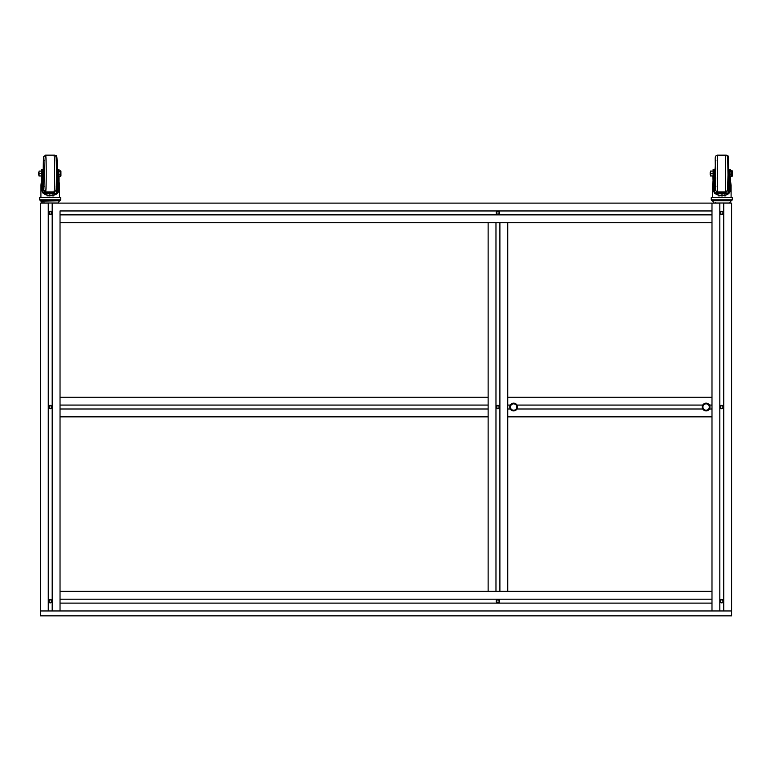 <?xml version="1.0" encoding="UTF-8"?>
<svg xmlns="http://www.w3.org/2000/svg" width="771" height="771" viewBox="0 0 771 771"><rect width="100%" height="100%" fill="white"/><g stroke="black" fill="none" stroke-linecap="round" stroke-linejoin="round"><path stroke-width="1.16" d="M702.227 407.03A3.874 3.874 0 0 1 708.038 403.676A3.874 3.874 0 0 1 708.038 410.384A3.874 3.874 0 0 1 702.227 407.03M517.495 407.03A3.874 3.874 0 0 1 511.684 410.384A3.874 3.874 0 0 1 511.684 403.676A3.874 3.874 0 0 1 517.495 407.03M722.494 405.806L721.078 405.806L720.374 407.03L721.078 408.264L722.494 408.264L723.208 407.03L722.494 405.806M498.644 405.806L497.228 405.806L496.514 407.03L497.228 408.264L498.644 408.264L499.348 407.03L498.644 405.806M49.517 408.264L50.934 408.264L51.638 407.03L50.934 405.806L49.517 405.806L48.814 407.03L49.517 408.264M49.517 602.373L50.934 602.373L51.638 601.149L50.934 599.925L49.517 599.925L48.814 601.149L49.517 602.373M722.494 599.925L721.078 599.925L720.374 601.149L721.078 602.373L722.494 602.373L723.208 601.149L722.494 599.925M49.517 214.145L50.934 214.145L51.638 212.921L50.934 211.697L49.517 211.697L48.814 212.921L49.517 214.145M722.494 211.697L721.078 211.697L720.374 212.921L721.078 214.145L722.494 214.145L723.208 212.921L722.494 211.697M719.006 193.222A2.939 1.176 -179.3 0 1 718.562 192.962L726.109 192.962L726.099 191.844M716.288 191.642L716.317 192.962L718.562 192.962M716.23 191.603L716.317 192.962M729.501 180.173L730.416 180.173L731.101 185.397L730.098 191.594C728.836 194.331 726.147 195.564 722.032 195.294C717.897 195.564 715.122 194.34 713.715 191.594L712.481 185.397L713.156 180.173L714.062 180.173L713.454 185.397L714.563 191.594C715.739 194.292 718.215 195.526 722.003 195.294C725.771 195.526 728.171 194.292 729.221 191.594L730.118 185.397L729.337 180.173L730.224 180.173L731.101 185.397L731.101 197.627M713.454 185.059L712.471 185.059L712.471 197.627M730.118 185.734L731.101 185.088L731.101 185.772M712.202 200.807L711.247 199.853L712.202 200.807L731.371 200.807L732.325 199.853L732.325 197.627L711.247 197.627L711.247 199.853L732.325 199.853L731.371 200.807M730.224 180.173L729.992 178.805L729.019 178.805L729.337 191.227M710.746 176.039L710.621 172.203L710.563 175.971L713.117 175.971L713.108 169.601L714.091 169.601L714.312 178.805L713.339 178.891M713.339 178.988L713.156 180.173M714.062 189.984L714.312 178.978M713.339 178.805L713.194 171.249L714.177 171.249M713.108 169.601L713.194 171.249M712.857 176.039L713.05 180.578M727.93 192.923L728.682 190.668L728.701 176.598M728.132 193.492L728.441 192.673L727.94 193.136M715.652 202.648L714.948 203.014M716.423 203.014L716.963 203.014M718.996 203.014L719.594 203.014M724.952 203.014L725.521 203.014M719.141 203.014L724.624 203.014M727.448 190.659A4.905 1.956 -179.3 0 1 727.988 191.516L728.084 193.222M719.603 193.299L714.707 193.405M719.459 193.386L722.427 193.694A8.577 0.511 179.9 0 0 723.699 193.675L727.988 193.675M723.699 193.386L721.049 193.376M728.431 193.405L724.123 193.27M719.603 193.588L719.459 193.675A8.577 0.511 179.9 0 0 720.721 193.694L721.049 193.675M719.141 193.27L715.873 193.666M724.962 194.918L723.988 194.918L724.962 194.918M719.719 195.93L719.96 195.188M722.523 195.93L722.504 194.918L722.523 195.93M721.454 194.918L721.473 195.93M718.726 194.928L718.736 195.93M721.058 195.93L721.078 194.918M725.232 195.93L725.232 194.928M724.258 194.928L724.258 195.93M727.959 203.014L727.294 203.014M721.993 203.014L729.578 203.014L731.11 200.807L712.462 200.807L714.004 203.014L721.993 203.014M717.03 203.014L716.278 203.014M728.72 170.776L728.797 169.601L729.771 169.601L729.992 178.805M718.591 192.972L723.844 192.972M728.759 173.051L728.759 174.005M728.797 169.601L728.874 171.249L729.858 171.249M729.019 192.143L728.874 171.249M714.38 191.054A4.905 1.956 -179.3 0 1 715.315 190.264M715.449 193.222L728.402 193.222M715.922 193.704L727.959 193.704M713.117 175.971L713.117 171.075L710.563 171.075L710.621 172.203L710.814 171.008M710.852 173.388L712.963 173.388M710.573 174.978L710.563 172.058L710.438 174.95M710.515 172.058L710.563 171.075M710.563 175.971L710.515 174.998M710.823 175.904L712.934 175.904M732.383 171.162L732.392 175.971L732.334 172.887L732.161 176.26L731.534 176.26L731.795 172.887L731.534 176.26L730.041 176.26L729.992 171.075M731.583 174.256L730.089 174.256M732.19 170.796L731.496 170.796L731.563 171.519L730.07 171.519M730.002 170.796L731.698 171.017M731.563 171.519L731.795 172.887L731.746 171.162M729.848 171.075L730.002 175.894M710.168 174.68L710.168 172.328L710.168 174.68M714.245 175.084L714.187 171.856M730.416 180.173L730.233 178.805L729.25 178.805M715.633 179.2L715.613 177.475L714.823 177.475L714.842 190.553M713.57 178.805L714.553 178.805L714.572 177.417M714.235 180.173L714.553 190.813M731.592 203.11L731.592 610.96L723.747 610.96L723.747 203.11L731.592 203.11L726.542 203.014M730.494 180.462L730.513 176.26M730.503 170.796L730.436 169.601L730.368 170.796M730.272 176.26L730.233 178.805M47.368 193.222A2.939 1.176 -179.3 0 1 46.915 192.962L54.462 192.962L54.442 191.854M44.641 191.622L44.67 192.962L46.915 192.962M44.573 191.574L44.67 192.962M57.97 180.173L58.875 180.173L59.531 185.397L58.548 191.594C57.295 194.331 54.616 195.564 50.5 195.294C46.366 195.564 43.581 194.34 42.164 191.594L40.911 185.397L41.576 180.173L42.492 180.173L41.894 185.397L43.012 191.594C44.198 194.292 46.684 195.526 50.472 195.294C54.23 195.526 56.63 194.292 57.671 191.594L58.557 185.397L57.758 180.173L58.644 180.173L59.531 185.397L59.54 197.627L59.531 185.348M41.894 185.011L40.911 185.011L40.911 197.627L40.911 185.859M58.557 185.782L59.531 185.397M40.651 200.807L59.801 200.807L60.764 199.853L60.764 197.627L39.687 197.627L39.687 199.853L60.764 199.853L59.81 200.807M58.644 180.173L58.413 178.805L57.43 178.805L57.758 191.314M39.128 176.039L39.013 172.203L38.945 175.971L41.499 175.971L41.499 169.601L42.482 169.601L42.733 178.805L41.759 178.901M41.759 179.007L41.576 180.173M42.492 189.888L42.733 179.007M41.759 178.805L41.595 171.249L42.578 171.249M41.499 169.601L41.595 171.249M41.239 176.039L41.422 180.751M56.264 192.923L57.054 190.668L57.083 176.8M56.476 193.492L56.775 192.673L56.273 193.136M44.082 202.648L43.398 203.014M44.882 203.014L45.422 203.014M47.455 203.014L48.053 203.014M53.421 203.014L53.98 203.014M47.59 203.014L53.074 203.014M55.82 190.697A4.905 1.956 -179.3 0 1 56.331 191.516L56.447 193.222M43.908 193.222L56.823 193.261M48.014 193.299L43.109 193.405M47.86 193.386L50.828 193.694A8.577 0.511 179.9 0 0 52.1 193.675L56.447 193.675M52.1 193.386L49.46 193.376M56.832 193.405L52.534 193.27M48.014 193.588L47.869 193.675A8.577 0.511 179.9 0 0 49.132 193.694L49.46 193.675M47.551 193.27L44.333 193.666M53.421 194.918L52.457 194.918L53.421 194.918M48.188 195.93L48.419 195.179M50.982 195.93L50.963 194.918L50.982 195.93M49.922 194.918L49.942 195.93M47.195 194.928L47.195 195.93M49.46 195.93L49.489 194.918M53.7 195.93L53.7 194.928M52.727 194.928L52.727 195.93M56.408 203.014L55.734 203.014M42.501 203.014L58.018 203.014L59.55 200.807L40.911 201.164L39.687 199.853L40.468 200.797M45.489 203.014L44.718 203.014M42.434 203.014L40.902 200.807M57.102 170.555L57.179 169.601L58.162 169.601L58.413 178.805M46.944 192.972L52.197 192.972M57.15 172.415L57.15 174.641M57.179 169.601L57.276 171.249L58.249 171.249M57.43 192.23L57.276 171.249M42.791 190.938A4.905 1.956 -179.3 0 1 43.687 190.244M44.381 193.704L56.408 193.704M39.215 175.904L41.499 175.971L41.557 172.203L41.499 171.075L39.128 171.143M38.897 172.058L39.205 171.008M39.254 173.388L41.364 173.388M38.955 174.978L38.955 172.058L38.82 174.95M38.945 175.971L38.897 174.998M60.919 171.162L60.938 175.971L60.861 172.887L60.697 176.26L59.926 176.26L60.186 172.887L59.926 176.26L58.423 176.26L58.374 171.075M59.984 174.256L58.48 174.256M60.745 170.796L58.461 171.519M58.384 170.796L60.09 171.027M59.955 171.519L60.186 172.887L60.138 171.162M58.249 171.075L58.355 175.981M38.55 174.68L38.56 172.328L38.55 174.68M42.646 174.738L42.578 171.644M58.875 180.173L58.702 178.805L57.719 178.805M43.349 184.924L43.407 190.398M42.048 178.805L43.022 178.805L43.06 177.455M42.694 180.173L43.022 190.668M60.032 203.11L711.99 203.11L711.99 210.955L60.032 210.955L60.032 610.96L60.032 603.115L711.99 603.115L711.99 610.96L52.187 610.96L52.187 203.11L60.032 203.11L54.963 203.014M59.059 180.857L59.088 176.26M59.068 170.796L58.982 169.601L58.885 170.796M58.76 176.26L58.702 178.805M60.658 171.519L60.157 171.519M40.42 610.96L40.42 615.856L731.592 615.856L731.592 610.96L40.42 610.96L40.42 203.11L48.265 203.11L48.265 610.96L40.42 610.96M498.644 599.925L497.228 599.925L496.514 601.149L497.228 602.373L498.644 602.373L499.348 601.149L498.644 599.925M498.644 211.697L497.228 211.697L496.514 212.921L497.228 214.145L498.644 214.145L499.348 212.921L498.644 211.697M60.032 397.229L488.13 397.229L488.13 405.074L60.032 405.074L60.032 397.229M60.032 416.841L488.13 416.841L488.13 408.996L60.032 408.996L60.032 416.841M709.445 405.074L711.99 405.074L711.99 397.229L507.742 397.229L507.742 405.074L510.277 405.074M516.956 405.074L702.767 405.074M709.445 408.996L711.99 408.996L711.99 416.841L507.742 416.841L507.742 408.996L510.277 408.996M516.956 408.996L702.767 408.996M60.032 599.192L60.032 591.347L711.99 591.347L711.99 599.192L60.032 599.192M497.931 599.433A1.715 1.715 0 0 1 499.184 602.324A1.715 1.715 0 0 1 496.36 601.833A1.715 1.715 0 0 1 497.931 599.433M499.647 601.149L499.184 599.973M496.216 601.149L496.505 602.093M719.825 610.96L711.99 610.96L711.99 203.11L719.825 203.11L719.825 610.96L723.747 610.96M723.506 601.149A1.715 1.715 0 0 1 720.933 602.633A1.715 1.715 0 0 1 720.933 599.665A1.715 1.715 0 0 1 723.506 601.149M722.967 599.905L720.615 599.905M720.615 602.402L722.967 602.402M720.837 214.348L722.967 214.165M723.506 212.921A1.715 1.715 0 0 1 720.933 214.405A1.715 1.715 0 0 1 720.933 211.437A1.715 1.715 0 0 1 723.506 212.921M722.967 211.668L721.791 211.206M721.964 211.215L721.444 211.235M720.567 405.835L720.133 406.577M722.543 405.498L721.791 405.315M723.371 406.384L723.005 405.825M723.506 407.03A1.715 1.715 0 0 1 720.933 408.524A1.715 1.715 0 0 1 720.933 405.546A1.715 1.715 0 0 1 723.506 407.03M721.03 408.572L722.331 408.659M722.494 408.601L723.449 407.464M721.772 408.746L721.087 408.601M720.133 407.502L720.567 408.245M720.827 599.722L721.444 599.472M51.406 211.668L50.578 211.235M50.404 211.215L49.267 211.495M49.556 214.492L49.045 214.165A1.715 1.715 0 0 1 49.546 211.341A1.715 1.715 0 0 1 51.936 212.921A1.715 1.715 0 0 1 49.045 214.165L51.406 214.165M49.305 405.585L51.397 405.787M51.397 599.905L49.045 599.905M49.045 408.283L51.397 408.283M49.045 602.402A1.715 1.715 0 0 1 49.546 599.578A1.715 1.715 0 0 1 51.936 601.149A1.715 1.715 0 0 1 49.045 602.402L51.397 602.402M51.936 407.03A1.715 1.715 0 0 1 50.221 408.746A1.715 1.715 0 0 1 48.506 407.03A1.715 1.715 0 0 1 50.221 405.315A1.715 1.715 0 0 1 51.936 407.03M52.187 610.96L48.265 610.96M495.975 591.347L488.13 591.347L488.13 222.723L495.975 222.723L495.975 591.347M507.742 591.347L499.897 591.347L499.897 222.723L507.742 222.723L507.742 591.347M499.647 407.03A1.715 1.715 0 0 1 497.073 408.524A1.715 1.715 0 0 1 497.073 405.546A1.715 1.715 0 0 1 499.647 407.03M499.107 405.787L496.755 405.787M496.755 408.283L499.107 408.283M499.184 214.097A1.715 1.715 0 0 1 496.36 213.596A1.715 1.715 0 0 1 497.931 211.206A1.715 1.715 0 0 1 499.184 214.097L499.184 211.746M496.688 211.746L496.688 214.097M711.99 214.878L711.99 222.723L60.032 222.723L60.032 214.878L711.99 214.878M717.155 203.11L711.99 203.11M45.595 203.014L40.42 203.11M702.921 407.03A3.19 3.19 0 0 1 707.691 404.274A3.19 3.19 0 0 1 707.691 409.796A3.19 3.19 0 0 1 702.921 407.03M516.811 407.03A3.19 3.19 0 0 1 512.031 409.796A3.19 3.19 0 0 1 512.031 404.274A3.19 3.19 0 0 1 516.811 407.03M714.563 191.594L713.715 191.594M729.221 191.594L730.098 191.594M714.264 176.183L714.206 170.121L714.823 169.581L714.89 176.713L714.823 177.475L714.283 177.147M717.56 188.394L717.281 155.144L715.527 156.195L715.18 157.939L715.565 186.804L715.17 188.953L714.9 177.475L715.324 190.331L717.281 191.912L717.56 188.394M725.607 191.912L727.554 190.331L727.997 174.921L727.708 157.939L727.352 156.195L725.607 155.144L725.607 191.912L717.281 191.912M714.987 177.475L715.527 184.327L715.517 162.662L714.987 169.581M715.633 167.847L715.613 169.581L714.823 169.581M728.894 169.601L728.055 169.581L727.988 177.475M717.936 155.144L726.224 155.241M726.272 155.144C727.689 156.677 728.267 153.284 728.46 160.185L728.605 169.581L728.46 160.243L727.911 163.857M727.911 183.199L728.605 177.475L727.853 191.102M728.528 169.581L728.181 160.378L727.612 160.782M727.612 186.274L728.181 186.678L728.528 177.475M728.72 169.581L728.672 170.112M728.672 176.945L728.055 177.475C728.653 178.467 728.884 177.157 728.759 173.523C728.865 169.938 728.634 168.618 728.055 169.581L727.988 169.581M43.012 191.594L42.164 191.594M57.671 191.594L58.548 191.594M42.675 175.865L42.559 170.564M44.082 177.475L43.215 177.475L43.215 169.581L42.559 170.555M45.99 188.394A18.379 0.549 -90 0 0 46.183 167.837A18.379 0.549 -90 0 0 45.662 155.144L43.754 156.571L43.224 169.581A16.422 0.492 -90 0 1 43.976 159.905A16.422 0.492 -90 0 1 43.995 186.804A16.422 0.492 -90 0 1 43.224 177.475L43.668 190.167L45.662 191.912A18.379 0.549 -90 0 0 45.99 188.394M53.989 191.912L55.705 190.919C55.82 189.483 56.264 194.996 56.437 175.113C56.399 155.675 55.946 156.243 55.705 156.127L53.989 155.144A18.379 0.549 90 0 1 54.51 167.837A18.379 0.549 90 0 1 54.317 188.394A18.379 0.549 90 0 1 53.989 191.912L45.662 191.912M43.321 177.475L43.937 184.327L43.937 162.662L43.321 169.581M44.024 165.495L43.957 169.581M43.957 177.475L44.024 181.561M56.447 169.581L56.428 177.475C57.025 178.477 57.266 177.147 57.16 173.465C57.247 169.89 57.006 168.589 56.447 169.581L57.247 169.601M56.456 182.361L56.543 177.475M56.543 169.581L56.456 164.695M46.482 155.144L54.808 155.144A18.379 0.588 90 0 0 54.741 155.289M54.808 155.144C56.235 156.821 56.688 152.976 57.083 160.156L57.285 169.581A16.422 0.52 90 0 0 57.083 160.243A16.422 0.52 90 0 0 56.35 163.838M56.35 183.219A16.422 0.52 90 0 0 57.131 185.416M57.179 169.581L57.025 162.72L56.399 166.912L56.697 160.416L56.158 160.782M56.158 186.274L56.697 186.63L56.399 180.125L57.112 181.677M715.931 160.782L715.372 160.387L715.372 186.659L715.931 186.274M725.607 155.144L717.281 155.144M729.771 169.601L730.436 169.601M714.091 169.601L714.659 169.601M44.082 169.581L43.215 169.581M44.313 160.782L43.764 160.407L43.764 186.64L44.313 186.274M42.704 177.195L43.215 177.475M53.989 155.144L45.662 155.144M58.162 169.601L58.982 169.601M60.764 199.853L60.764 197.627M39.687 199.853L39.687 197.627M42.482 169.601L43.041 169.601M56.273 191.266L57.131 185.464M57.083 177.475L56.447 177.475"/></g></svg>
